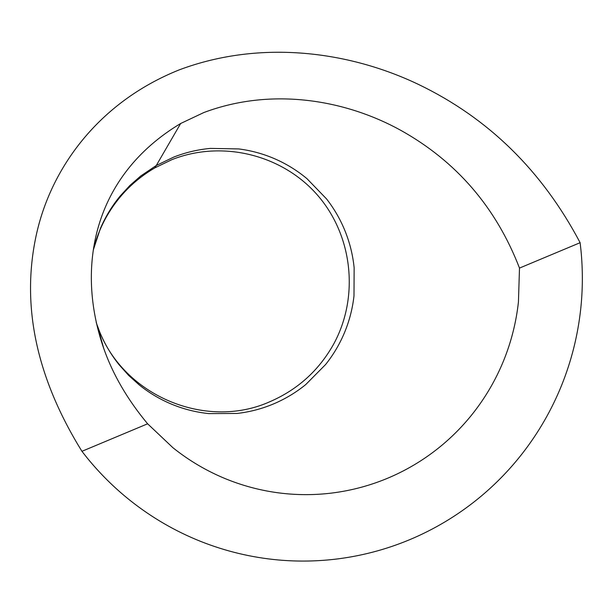 <?xml version="1.0" encoding="UTF-8"?>
<svg xmlns="http://www.w3.org/2000/svg" width="613" height="613" viewBox="0 0 613 613"><rect width="100%" height="100%" fill="white"/><g stroke="black" fill="none" stroke-linecap="round" stroke-linejoin="round"><path stroke-width="0.92" d="M93.299 250.004L100.317 228.695C105.382 216.833 112.003 205.937 120.186 196.007L129.895 185.471L140.661 176.046L156.269 165.51L173.625 157.143C185.509 152.461 197.784 149.549 210.451 148.407L238.741 148.928C251.322 150.537 263.421 153.871 275.03 158.92C286.616 164 297.267 170.59 306.975 178.682L326.537 198.903C334.292 208.864 340.522 219.699 345.226 231.415C349.9 243.131 352.873 255.269 354.145 267.82L353.985 295.933C352.575 308.469 349.464 320.576 344.659 332.246C339.817 343.901 333.464 354.666 325.587 364.536L305.78 384.535C295.972 392.512 285.237 398.971 273.582 403.906C261.904 408.817 249.759 411.997 237.139 413.446L208.818 413.599C196.152 412.288 183.9 409.208 172.069 404.373C160.246 399.492 149.327 393.04 139.32 385.002L128.661 375.424L119.083 364.743C111.03 354.697 104.547 343.709 99.635 331.771L97.337 325.587C120.539 394.672 205.026 430.962 270.004 401.661C297.566 389.669 318.706 370.62 333.434 344.506C359.348 297.535 352.942 236.105 317.825 195.516C282.792 154.89 222.45 139.634 171.947 159.625L154.92 167.839C134.569 179.709 118.478 195.915 106.639 216.466C100.609 227.124 96.141 238.426 93.245 250.357M519.495 268.08C495.971 207.24 456.356 161.296 400.634 130.247C346.583 100.394 272.908 86.625 203.838 112.539L180.659 123.497C92.824 176.153 75.69 267.85 103.697 348.307C112.823 374.413 127.466 399.576 147.626 423.798L172.95 447.743C189.264 460.792 207.025 471.221 226.212 479.044C245.43 486.814 265.276 491.695 285.758 493.68C301.052 495.128 316.285 494.936 331.472 493.097C351.801 490.592 371.332 485.289 390.067 477.198C408.779 469.06 425.974 458.486 441.644 445.482C453.329 435.751 463.872 424.909 473.267 412.963C485.818 396.94 495.94 379.501 503.625 360.651C511.273 341.786 516.207 322.231 518.437 301.987L519.495 268.08L580.12 242.694C542.176 170.766 488.3 118.01 418.51 84.441C350.529 51.921 261.95 38.948 179.371 69.813C98.149 102.264 50.389 168.813 36.075 235.967C21.133 305.956 36.42 377.738 81.935 451.306L147.626 423.798M580.12 242.694L580.971 250.273C582.894 270.042 582.802 289.681 580.695 309.19C577.821 335.472 571.446 360.881 561.577 385.416C551.646 409.921 538.566 432.632 522.322 453.528C510.146 469.129 496.492 483.289 481.358 496.009C461.037 513.035 438.716 526.919 414.388 537.67C390.029 548.359 364.582 555.416 338.062 558.857C318.109 561.378 298.202 561.746 278.34 559.968C251.545 557.531 225.546 551.302 200.328 541.271C175.134 531.164 151.802 517.617 130.331 500.606C114.324 487.871 99.835 473.52 86.854 457.551L81.935 451.306M97.559 326.369L96.203 322.407M180.659 123.497L154.92 167.839M103.697 348.307L97.559 326.361"/></g></svg>
